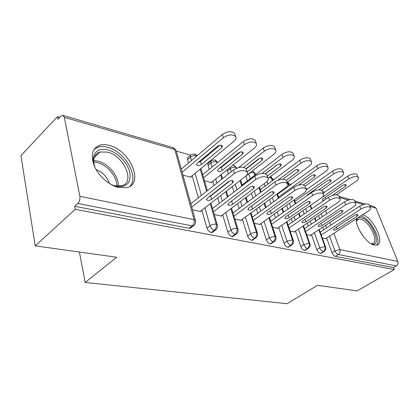 <?xml version="1.0" encoding="UTF-8"?>
<svg xmlns="http://www.w3.org/2000/svg" width="419" height="419" viewBox="0 0 419 419"><rect width="100%" height="100%" fill="white"/><g stroke="black" fill="none" stroke-linecap="round" stroke-linejoin="round"><path stroke-width="0.63" d="M362.66 214.717C373.392 217.671 385.553 243.57 376.702 245.136L374.272 245.105C366.677 243.91 355.171 226.904 356.407 218.755M118.828 187.565C109.432 185.507 98.764 176.289 94.395 166.28C90.336 155.292 92.17 148.258 99.905 145.184C102.686 144.398 105.813 144.476 109.286 145.414C129.969 150.159 144.45 183.538 127.036 187.571L118.828 187.565M369.6 205.305L374.219 206.656L376.042 208.196L397.788 261.419C398.359 263.31 397.877 264.813 396.343 265.918L393.52 267.547L394.316 269.527L357.093 290.891L317.445 285.344L286.999 303.707L85.146 282.469L116.686 257.25L35.227 245.853L20.95 155.648L57.534 116.597L58.037 119.226L60.875 116.21L62.709 115.298L64.337 117.33L79.851 196.281L194.081 219.682L174.791 149.525L64.337 117.33M307.342 189.063L305.886 188.644M291.153 184.365L288.707 183.658M274.11 179.421L272.329 178.908M256.145 174.215L255.103 173.911M224.285 164.971L223.73 164.808M210.977 161.111L210.186 160.88M203.493 158.937L202.681 158.701M190.577 155.192L176.341 151.065M59.87 117.278L57.534 116.597M79.411 252.034L85.146 282.469M191.588 226.396L190.231 228.266L189.11 228.287L74.702 206.316L75.279 209.322L35.227 245.853M189.11 228.287L192.227 225.904L77.803 203.472L74.702 206.316M77.803 203.472C79.526 201.57 80.207 199.172 79.851 196.281M394.316 269.527L75.279 209.322M200.68 211.071L200.827 211.6L192.504 209.788M182.946 175.121L191.164 177.263L191.006 176.703M318.445 215.602L319.55 218.629M322.688 227.218L323.667 229.905M326.626 238.008L331.989 252.699L334.933 250.855L329.523 236.138M393.52 267.547L335.394 256.386C333.98 255.93 332.843 254.7 331.989 252.699M321.331 253.149L320.315 253.49C318.833 253.013 317.665 251.756 316.806 249.708L319.776 247.807L314.37 232.707M302.921 210.621L304.131 214.02M307.352 223.091L308.421 226.103M311.453 234.635L316.806 249.708M325.825 238.526L325.94 238.835L322.358 238.055M305.582 250.064L304.466 250.447C302.911 249.954 301.706 248.661 300.842 246.561L303.838 244.602L298.454 229.099M281.578 190.687L281.757 191.205M286.612 205.279L287.926 209.097M291.236 218.702L292.399 222.08M295.505 231.089L300.842 246.561M310.61 235.19L310.725 235.525L306.64 234.635M289.01 246.812L287.785 247.241C286.151 246.728 284.904 245.398 284.04 243.25L287.057 241.229L281.699 225.296M264.169 183.711L265.007 186.225M269.448 199.528L270.884 203.828M274.283 214.02L275.55 217.812M278.729 227.349L284.04 243.25M294.615 231.686L294.74 232.042L290.1 231.031M250.237 178.751L248.671 173.922L245.817 176.074M271.826 242.758L270.878 243.837L270.197 243.863C268.485 243.329 267.191 241.962 266.327 239.762L269.37 237.673L264.049 221.284M245.833 176.121L247.383 180.94M251.369 193.316L252.929 198.161M256.428 209.023L257.8 213.287M261.058 223.406L266.327 239.762M277.792 227.999L277.917 228.381L272.669 227.239M231.278 171.738L230.309 168.642L227.454 170.921L227.276 169.69M253.422 239.055L252.385 240.27L251.641 240.297C249.834 239.741 248.498 238.332 247.629 236.08L250.693 233.917L245.424 217.042M227.454 170.921L228.413 174.011M232.299 186.575L233.996 192.049M237.594 203.66L239.081 208.463M242.418 219.237L247.629 236.08M260.063 224.113L260.194 224.521L254.286 223.238M212.119 166.998L210.946 163.08L208.075 165.437C207.714 164.044 207.981 163.18 208.882 162.85L210.961 161.132M233.975 235.127L232.844 236.499L232.021 236.531C230.115 235.949 228.727 234.499 227.868 232.184L230.948 229.947L225.747 212.553M208.075 165.437L209.238 169.349M212.773 181.275L214.004 185.428M215.822 191.567L215.916 191.886M217.697 197.888L219.305 203.315M222.719 214.821L227.868 232.184M241.36 220.006L241.496 220.452L234.86 219.006M230.932 187.633L231.403 187.759L231.283 187.366M191.436 160.529L190.488 157.204L187.612 159.644C187.267 158.241 187.56 157.366 188.503 157.02L190.514 155.308M213.391 230.958L212.161 232.503L211.249 232.54C209.233 231.932 207.798 230.44 206.939 228.062L210.034 225.741L204.917 207.787M187.612 159.644L188.55 162.965M192.164 175.75L198.391 197.805M201.879 210.144L206.939 228.062M221.593 215.67L221.735 216.152L214.298 214.533M204.482 180.736L211.841 182.658L211.684 182.139M210.223 203.681L216.173 224.207C216.67 226.684 216.068 228.695 214.355 230.241L211.249 232.54M194.652 153.977L196.48 156.271M198.255 162.399L200.539 161.399L219.865 145.288M200.203 169.119L206.625 191.274M230.885 208.693L236.887 228.455C237.4 230.864 236.808 232.812 235.111 234.31L232.021 236.531M214.916 159.922L216.623 161.724L217.011 163.007M220.651 174.985L221.918 179.159M223.788 185.324L223.887 185.648M225.715 191.677L227.376 197.129M250.415 213.407L256.449 232.461C256.978 234.808 256.397 236.704 254.715 238.154L251.641 240.297M234.106 165.547L235.818 167.317L236.164 168.417M240.024 180.594L241.763 186.094M245.455 197.752L246.985 202.581M268.898 217.843L274.953 236.253C275.487 238.542 274.922 240.386 273.251 241.789L270.197 243.863M252.39 170.905L254.019 172.623L254.867 175.194M258.952 187.623L260.555 192.489M264.143 203.398L265.552 207.677M286.413 222.033L292.478 239.846C293.022 242.077 292.467 243.874 290.812 245.23L287.785 247.241M270.585 176.493L272.35 180.736M276.901 194.097L278.368 198.412M281.856 208.652L283.155 212.459M303.042 225.998L309.102 243.25C309.657 245.429 309.112 247.179 307.467 248.498L304.466 250.447M287.539 181.993L288.969 185.957M293.934 200.083L295.28 203.917M298.668 213.559L299.863 216.953M318.843 229.753L324.893 246.487C325.453 248.614 324.919 250.316 323.29 251.599L320.315 253.49M310.123 205.64L311.354 209.055M314.648 218.163L315.743 221.185M190.849 203.781L233.441 170.025C238.757 166.788 242.968 166.327 246.063 168.648L246.419 169.737M200.182 211.459L245.335 176.478C247.33 174.849 247.938 173.361 247.158 172.02C244.057 169.721 239.841 170.187 234.504 173.419L233.441 170.025M229.952 180.893L210.642 196.024L209.144 196.799M191.761 207.091L234.504 173.419M232.739 182.873L211.605 199.329C209.526 200.554 207.866 200.732 206.625 199.858L207.243 198.292L228.397 181.71C230.513 180.437 232.194 180.254 233.43 181.16L232.739 182.873L232.026 180.579M190.525 177.096L234.001 141.24C235.918 139.569 236.478 138.013 235.672 136.573C232.566 134.064 228.439 134.447 223.285 137.725L182.15 172.24M223.285 137.725L222.274 134.509C227.412 131.226 231.534 130.848 234.635 133.378L235.012 134.536M197.145 163.326L196.574 164.971C197.815 165.929 199.444 165.788 201.455 164.541L221.798 147.677L222.437 145.88C221.19 144.89 219.551 145.042 217.503 146.331L197.145 163.326M222.274 134.509L181.286 169.093M212.548 208.5L254.747 176.132C259.916 173.042 263.944 172.565 266.835 174.713L267.149 175.65M221.127 216.015L266.023 182.317C268.04 180.725 268.679 179.285 267.945 177.996C265.059 175.87 261.021 176.352 255.836 179.442L254.747 176.132M250.436 186.884L230.869 201.602M213.486 211.726L255.836 179.442M253.678 188.487L232.665 204.336C230.644 205.514 229.057 205.698 227.894 204.881L228.554 203.356L249.593 187.393C251.651 186.177 253.254 185.989 254.412 186.827L253.678 188.487L252.966 186.293M233.022 212.972L274.806 181.883C279.834 178.923 283.7 178.436 286.402 180.427L286.685 181.233M240.92 220.326L285.512 187.817C287.544 186.261 288.214 184.863 287.523 183.632C284.826 181.663 280.955 182.155 275.911 185.109L274.806 181.883M233.98 216.12L275.911 185.109M273.413 193.782L252.542 209.06C250.578 210.191 249.048 210.38 247.964 209.626L248.661 208.138L269.558 192.75C271.559 191.583 273.099 191.389 274.183 192.169L273.413 193.782L272.706 191.682M252.374 217.21L293.724 187.309C298.621 184.47 302.329 183.978 304.864 185.821L305.116 186.523M259.649 224.406L303.901 193.012C305.949 191.483 306.645 190.132 305.996 188.948C303.466 187.12 299.747 187.618 294.84 190.451L293.724 187.309M253.348 220.284L294.84 190.451M292.043 198.779L271.334 213.533C269.417 214.612 267.951 214.806 266.929 214.104L267.657 212.658L288.403 197.805C290.351 196.689 291.834 196.49 292.844 197.213L292.043 198.779L291.341 196.773M270.695 221.237L311.595 192.431C316.361 189.707 319.933 189.205 322.311 190.923L322.541 191.53M277.399 228.271L321.289 197.92C323.342 196.427 324.065 195.113 323.452 193.976C321.08 192.274 317.502 192.782 312.715 195.5L311.595 192.431M271.68 224.233L312.715 195.5M309.662 203.503L289.12 217.76C287.251 218.802 285.842 218.996 284.883 218.341L285.638 216.932L306.216 202.581C308.112 201.508 309.536 201.309 310.489 201.979L309.662 203.503L308.965 201.586M211.234 182.501L254.495 147.954C256.433 146.32 257.025 144.812 256.266 143.434C253.364 141.109 249.41 141.512 244.397 144.644L203.613 177.74M244.397 144.644L243.366 141.507C248.362 138.37 252.311 137.971 255.208 140.313L255.548 141.313M218.215 169.26L217.608 170.863C218.77 171.753 220.331 171.601 222.285 170.407L242.528 154.166L243.203 152.427C242.046 151.505 240.469 151.668 238.479 152.898L218.215 169.26M243.366 141.507L202.717 174.665M219.498 168.228L221.347 167.343L240.396 151.977M246.246 175.666L273.832 154.292C275.786 152.694 276.409 151.233 275.692 149.908C272.979 147.75 269.181 148.169 264.3 151.17L243.753 167.328M264.3 151.17L263.252 148.101C268.118 145.1 271.905 144.686 274.623 146.859L274.922 147.724M247.131 171.942L262.095 160.294L262.802 158.602C261.718 157.754 260.204 157.916 258.272 159.1L246.063 168.653L247.158 172.02M263.252 148.101L238.631 167.569M246.157 168.936L259.707 158.34M268.129 178.342L292.106 160.283C294.075 158.717 294.725 157.298 294.044 156.025C291.498 154.019 287.848 154.454 283.097 157.329L262.079 173.382M283.097 157.329L282.034 154.333C286.774 151.458 290.414 151.029 292.965 153.05L293.237 153.799M267.317 176.132L280.594 166.086L281.332 164.447C280.311 163.651 278.86 163.824 276.975 164.955L265.447 173.723M282.034 154.333L242.145 184.968M265.567 173.77L277.828 164.447M288.581 183.302L287.073 182.338L309.4 165.95C311.385 164.416 312.055 163.043 311.411 161.818C309.018 159.953 305.503 160.398 300.868 163.153L277.975 180.17M300.868 163.153L299.8 160.226C304.419 157.465 307.928 157.025 310.322 158.911L310.568 159.56M286.287 180.275L298.103 171.575L298.873 169.978C297.914 169.239 296.516 169.412 294.677 170.502L282.956 179.175M299.8 160.226L260.314 189.728M95.05 167.684C93.416 163.735 92.903 160.168 93.526 156.989C95.364 150.505 100.214 148.153 108.06 149.929C117.592 152.448 127.528 162.74 129.738 172.261C131.299 182.857 126.8 187.555 116.246 186.361L111.208 184.575M111.417 184.674L114.979 185.832L121.651 185.827C135.625 182.59 124.04 155.774 107.432 152.118L100.01 151.987C96.773 152.987 94.767 155.224 93.987 158.696C93.474 161.315 93.798 164.238 94.961 167.469M129.665 186.465C139.789 177.436 124.841 151.348 107.474 147.31C104.027 146.383 100.916 146.32 98.151 147.106L94.223 149.19M109.317 183.443C107.17 176.792 102.76 172.183 96.092 169.622M356.386 220.509L356.684 219.556C357.501 217.749 359.02 217.126 361.236 217.681C371.894 219.917 382.835 247.006 371.669 244.088L371.643 244.083M371.035 243.738L372.381 243.659C379.677 242.365 369.354 220.907 360.759 219.195L358.533 219.121L356.443 221.19M376.508 245.183C382.175 240.328 370.307 218.325 360.859 215.879M288.062 225.061L328.501 197.276C333.147 194.662 336.593 194.154 338.83 195.757L339.034 196.286M294.248 231.937L337.745 202.566C339.809 201.104 340.553 199.826 339.977 198.737C337.74 197.15 334.294 197.663 329.627 200.272L328.501 197.276M289.063 227.988L329.627 200.272M326.343 207.976L305.985 221.771C304.163 222.772 302.801 222.966 301.9 222.358L302.68 220.986L323.075 207.101C324.924 206.075 326.301 205.87 327.197 206.499L326.343 207.976L325.657 206.148M305.001 186.209L325.799 171.324C327.789 169.821 328.48 168.485 327.873 167.312C325.615 165.568 322.227 166.024 317.707 168.674L278.52 197.066M317.707 168.674L316.628 165.809C321.132 163.159 324.516 162.708 326.778 164.468L326.998 165.034M303.398 184.899L314.711 176.776L315.507 175.221C314.601 174.529 313.25 174.707 311.458 175.755L298.485 185.119M316.628 165.809L277.561 194.264M304.55 228.701L344.518 201.869C349.053 199.355 352.379 198.842 354.49 200.34L354.668 200.801M310.259 235.42L353.353 206.97C355.417 205.535 356.181 204.299 355.637 203.252C353.531 201.769 350.2 202.283 345.654 204.797L344.518 201.869M305.556 231.56L345.654 204.797M342.161 212.224L321.996 225.579C320.221 226.543 318.906 226.742 318.058 226.171L318.859 224.83L339.065 211.391C340.867 210.401 342.192 210.197 343.041 210.783L342.161 212.224L341.49 210.474M321.535 190.289L341.359 176.425C343.355 174.953 344.067 173.655 343.496 172.528C341.359 170.9 338.091 171.355 333.681 173.906L294.918 201.324M333.681 173.906L332.597 171.109C336.991 168.553 340.259 168.103 342.396 169.747L342.59 170.24M318.817 189.891L330.476 181.71L331.298 180.201C330.439 179.557 329.14 179.735 327.386 180.746L307.855 194.51L307.022 195.652M332.597 171.109L306.258 189.833M320.226 232.163L359.717 206.227C364.142 203.802 367.358 203.294 369.354 204.692L369.516 205.095M325.495 238.741L368.17 211.155C370.239 209.751 371.014 208.547 370.506 207.541C368.511 206.153 365.295 206.667 360.853 209.091L359.717 206.227M321.242 234.965L360.853 209.091M357.187 216.251L337.216 229.198C335.483 230.131 334.215 230.33 333.409 229.79L334.236 228.491L354.244 215.46C356.003 214.507 357.287 214.303 358.083 214.853L357.187 216.251L356.532 214.58M336.378 194.804L356.155 181.275C358.151 179.835 358.879 178.573 358.339 177.488C356.323 175.959 353.159 176.42 348.849 178.882L310.526 205.378M348.849 178.882L347.765 176.142C352.06 173.681 355.218 173.22 357.239 174.765L357.412 175.194M332.283 195.453L345.466 186.408L346.309 184.941C345.497 184.334 344.24 184.517 342.527 185.486L323.169 198.826L322.4 200.193L323.751 200.539M347.765 176.142L323.175 193.227M190.231 228.266L193.348 225.888L192.227 225.904C193.945 224.301 194.563 222.227 194.081 219.682L195.432 220.399L176.127 150.405L172.995 147.64L63.206 115.44M376.042 208.196L370.066 206.452M363.383 204.503L355.192 202.115M348.257 200.093L339.521 197.548M323.63 192.913L322.986 192.73M325.521 210.82L326.652 213.863M329.853 222.484L330.858 225.181M333.88 233.32L339.914 249.562L397.788 261.419M396.343 265.918L338.343 254.548L335.394 256.386M339.914 249.562C340.474 251.641 339.95 253.306 338.343 254.548C336.928 254.087 335.792 252.856 334.933 250.855L339.914 249.562M201.387 195.427L195.092 173.335M212.161 232.503L215.266 230.209C217.241 228.837 217.917 227.046 217.293 224.835L216.173 224.207C214.046 223.945 212.004 224.453 210.034 225.741C210.898 228.125 212.344 229.628 214.355 230.241L215.266 230.209L216.241 229.45M194.531 153.956L191.368 154.58C190.43 154.92 190.137 155.795 190.488 157.204C192.326 155.863 194.28 155.397 196.343 155.81L196.799 156.004M195.615 221.148L195.432 220.399C196.019 222.704 195.322 224.532 193.348 225.888L194.437 225.003M173.445 147.76L176.127 150.405L176.341 151.18M222.295 201.026L220.666 195.584M218.87 189.577L218.776 189.252M216.937 183.103L215.691 178.944M242.056 206.253L240.553 201.439M236.918 189.807L235.206 184.323M260.759 211.145L259.371 206.876M255.841 195.998L254.265 191.143M278.488 215.743L277.21 211.946M273.775 201.733L272.329 197.428M267.846 184.103L266.971 181.5M295.316 220.075L294.143 216.691M290.802 207.07L289.471 203.246M284.58 189.152L284.396 188.629M311.317 224.16L310.238 221.143M306.986 212.056L305.77 208.652M326.537 228.02L325.547 225.328M322.389 216.728L321.273 213.69M232.844 236.499L235.934 234.284C237.898 232.88 238.552 231.126 237.908 229.025L236.887 228.455C234.876 228.208 232.896 228.706 230.948 229.947C231.817 232.267 233.205 233.723 235.111 234.31L235.934 234.284L236.803 233.629M214.79 159.901L211.742 160.493C210.841 160.823 210.574 161.682 210.946 163.08C212.763 161.786 214.659 161.331 216.623 161.724L217.671 162.472M210.977 203.095L217.461 225.485M252.385 240.27L255.459 238.128C257.423 236.698 258.062 234.986 257.376 232.985L256.449 232.461C254.543 232.231 252.62 232.718 250.693 233.917C251.568 236.18 252.903 237.589 254.715 238.154L256.234 237.563M230.125 167.411L230.309 168.642C232.116 167.396 233.949 166.951 235.818 167.317L236.84 168.134M231.566 208.185L238.06 229.586M270.878 243.837L273.926 241.763C275.901 240.291 276.524 238.615 275.796 236.73L274.953 236.253L269.37 237.673C270.245 239.878 271.538 241.25 273.251 241.789L274.628 241.271M248.64 173.812L248.671 173.922C250.457 172.712 252.243 172.277 254.019 172.623L255.024 173.67M251.023 212.962L257.523 233.472M288.403 247.215L291.43 245.209C293.405 243.696 294.012 242.056 293.253 240.281L292.478 239.846L287.057 241.229C287.932 243.376 289.183 244.712 290.812 245.23L292.059 244.78M269.029 177.661L271.308 177.661L272.224 178.604M269.448 217.456L275.927 237.154M305.032 250.421L308.033 248.477C310.018 246.922 310.61 245.314 309.809 243.654L309.102 243.25L303.838 244.602C304.707 246.702 305.917 248.001 307.467 248.498L308.599 248.1M286.915 221.693L293.373 240.653M320.834 253.469L323.808 251.583C325.804 249.97 326.38 248.399 325.542 246.854L324.893 246.487L319.776 247.807C320.64 249.855 321.813 251.122 323.29 251.599L324.322 251.248M303.492 225.694L309.919 243.978M319.257 229.481L325.642 247.142M211.605 199.329L210.642 196.024M200.539 161.399L201.455 164.541M221.038 145.231L221.798 147.677M232.665 204.336L231.681 201.115M252.542 209.06L251.568 205.996M271.334 213.533L270.391 210.699M289.12 217.76L288.22 215.136M221.347 167.343L222.285 170.407M241.768 151.825L242.528 154.166M261.336 158.047L262.095 160.294M279.84 163.939L280.594 166.086M297.359 169.517L298.103 171.575M93.762 160.603L97.952 161.121C108.589 163.525 119.326 176.86 118.237 186.246M116.828 186.151C117.42 177.09 107.206 164.761 97.177 162.499L93.772 162.012M359.507 230.466L363.765 237.054M305.985 221.771L305.116 219.326M313.978 174.807L314.711 176.776M321.996 225.579L321.164 223.301M310.081 192.939L310.243 193.379M329.758 179.835L330.476 181.71M337.216 229.198L336.42 227.067M325.285 197.37L325.914 199.051M344.758 184.611L345.466 186.408M322.525 191.499L324.735 192.143M339.055 196.343L350.195 199.612M354.725 200.942L365.274 204.032M198.978 161.792L199.093 162.184M200.931 168.517L207.374 190.682M197.077 155.774L195.029 154.098M233.98 165.526L232.514 165.505M215.298 160.042L217.655 162.483M221.3 174.461L222.573 178.635M224.448 184.805L224.547 185.13M226.386 191.158L228.046 196.616M234.488 165.673L236.808 168.15M240.611 180.139L242.355 185.638M246.058 197.302L247.587 202.131M252.688 171.01L254.872 173.209L255.391 174.791M259.487 187.22L261.089 192.091M264.688 203L266.096 207.285M270.664 176.436L272.088 178.201L272.827 180.38M277.383 193.74L278.855 198.056M282.348 208.301L283.647 212.114M287.759 181.83L289.403 185.638M294.374 199.769L295.725 203.608M299.119 213.25L300.313 216.644M310.521 205.362L311.757 208.777M315.057 217.885L316.151 220.913M206.625 199.858L206.494 199.407M234.635 133.378L235.672 136.573M196.432 164.489L196.574 164.971M267.945 177.996L266.835 174.713M227.894 204.881L227.779 204.493M287.523 183.632L286.402 180.427M247.964 209.626L247.859 209.285M305.996 188.948L304.864 185.821M266.929 214.104L266.835 213.805M323.452 193.976L322.311 190.923M284.883 218.341L284.794 218.079M255.208 140.313L256.266 143.434M217.482 170.444L217.608 170.863M274.623 146.859L275.692 149.908M292.965 153.05L294.044 156.025M310.322 158.911L311.411 161.818M93.987 158.696L93.526 156.989M94.327 157.429L100.01 151.987M356.543 220.944L356.684 219.556M357.051 220.075L358.533 219.121M339.977 198.737L338.83 195.757M326.778 164.468L327.873 167.312M355.637 203.252L354.49 200.34M342.396 169.747L343.496 172.528M370.506 207.541L369.354 204.692M357.239 174.765L358.339 177.488"/></g></svg>
